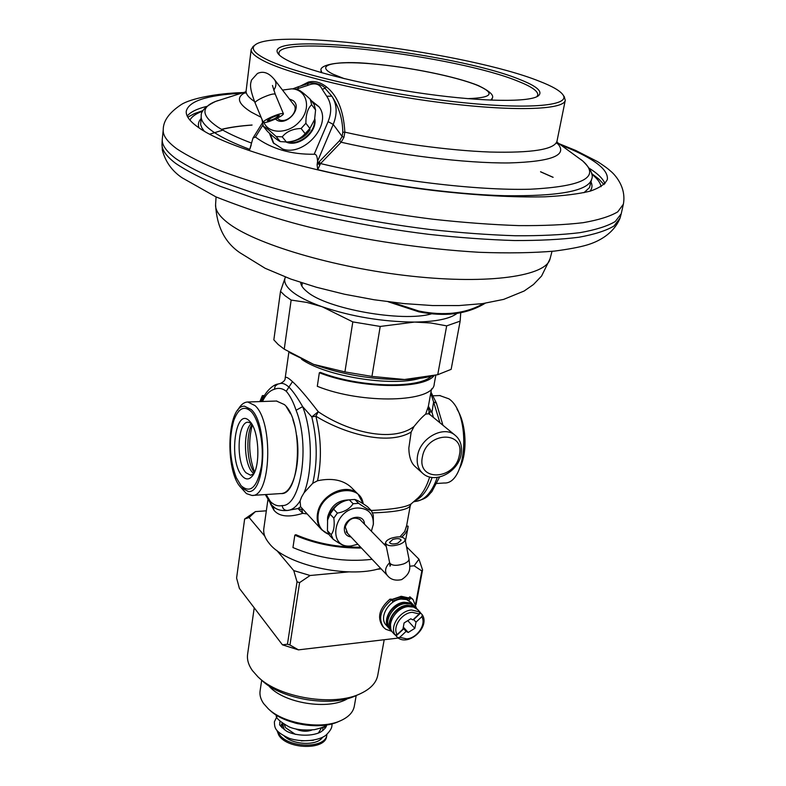 <?xml version="1.0" encoding="UTF-8"?>
<svg xmlns="http://www.w3.org/2000/svg" width="786" height="786" viewBox="0 0 786 786"><rect width="100%" height="100%" fill="white"/><g stroke="black" fill="none" stroke-linecap="round" stroke-linejoin="round"><path stroke-width="1.18" d="M411.019 504.003L410.233 505.919L410.96 504.052M437.271 477.446C431.897 492.508 424.597 500.505 415.372 501.429L415.362 500.377M410.439 504.946L410.272 505.604C408.563 509.603 395.987 512.04 372.554 512.914M273.273 506.705L273.941 510.232C279.197 516.618 288.806 517.65 302.787 513.337L307.188 513.946M267.898 499.847L263.821 528.556C263.172 533.311 264.951 538.233 269.176 543.342C285.269 564.77 348.119 579.027 380.591 568.298M273.941 510.232L270.305 503.531M284.355 404.564L276.466 401.037L284.355 404.564C303.779 420.775 300.674 495.671 280.975 493.559L252.267 495.426M321.425 529.479L300.586 506.754L300.105 500.888L301.578 497.007L304.103 492.734L312.759 483.272C317.662 461.942 317.338 439.826 311.796 416.894L302.649 406.627C297.216 397.185 292.638 390.691 288.924 387.125C285.642 384.138 282.754 382.939 280.258 383.509L279.806 383.607M262.436 401.499C265.786 394.601 269.765 390.524 274.373 389.286C278.372 387.606 282.341 388.264 286.261 391.251L292.471 381.632C287.912 377.378 285.465 376.288 285.151 378.361M292.471 381.632C298.267 386.85 306.854 396.881 318.261 411.726L315.874 416.177C341.723 432.31 386.643 446.703 411.166 432.045L414.016 426.493C392.332 443.147 347.599 431.779 318.261 411.726L311.796 416.894L315.874 416.177C321.268 438.107 321.828 459.633 317.554 480.757C331.623 477.78 342.725 479.863 350.861 486.996L351.421 487.556M431.524 411.982L428.39 406.205L425.678 414.124L428.576 413.731L430.433 414.998M414.016 426.493C418.604 420.756 422.485 416.629 425.678 414.124M422.396 473.064L414.959 466.403C411.068 462.836 409.025 456.745 408.828 448.138L411.166 432.045M433.41 417.435L431.976 412.178L429.136 411.746L428.124 407.59L431.976 412.178L433.607 401.951L430.767 393.128M429.952 414.605L429.136 411.746L428.576 413.731M436.908 483.469L444.08 483.007C467.11 484.677 471.482 414.006 448.934 398.846L439.728 395.564M251.314 423.33L248.238 422.229C237.421 421.257 235.672 462.453 245.979 472.759L250.596 475.225L253.76 473.82M242.304 476.129C245.831 479.951 249.211 479.873 252.444 475.884C260.736 466.285 259.154 430.846 250.027 421.65L249.653 421.247C235.338 405.183 228.107 461.529 242.304 476.129M250.98 411.383C259.292 419.685 264.391 445.662 261.492 465.882C257.258 487.369 250.439 493.952 241.037 485.65L236.213 477.505C229.443 458.739 228.598 439.846 233.678 420.805C238.227 408.406 243.984 405.262 250.98 411.383M237.696 410.282C240.585 404.888 243.935 402.127 247.747 402L255.008 405.586C273.823 421.994 270.954 497.636 251.913 495.445L246.44 493.608L241.469 488.155M361.246 498.471L358.072 494.178C347.048 482.172 320.354 494.571 317.573 513.238L317.426 514.064C316.552 520.43 317.986 525.687 321.749 529.833L328.98 534.441C320.727 531.051 317.122 524.439 318.163 514.614L318.31 513.798C321.887 489.531 360.253 481.337 363.181 503.777L363.191 503.816M312.759 483.272L317.554 480.757M300.586 506.754L297.982 508.562L301.706 509.475L302.787 513.337L297.982 508.562L287.293 510.478C282.282 510.91 278.234 510.114 275.139 508.07M302.6 508.945L301.706 509.475L303.357 509.76M429.677 477.014C426.759 486.347 422.868 493.323 418.005 497.941L411.107 503.934C405.92 507.265 392.627 509.446 371.247 510.478M240.791 487.408L248.376 491.545C265.688 493.529 268.281 424.617 251.225 409.535L244.574 406.224C227.242 404.741 224.413 470.48 240.791 487.408M286.291 406.726L290.555 413.829M292.873 419.557L294.868 426.297M296.666 435.356C301.058 462.61 293.286 492.154 282.145 493.421M456.971 409.142C466.344 423.458 467.798 452.608 459.889 467.798M259.852 401.587L262.367 395.613L262.829 396.969L260.824 401.558M264.41 395.545L262.367 395.613M262.829 396.969L263.615 396.94M406.588 525.942L408.189 526.207L407.119 530.403L404.996 533.89L401.784 537.113M385.906 544.659L384.786 544.963M361.442 548.009C337.666 548.314 315.461 544.04 294.819 535.178L295.841 534.677C315.923 543.293 337.528 547.459 360.676 547.203M372.122 559.327C345.123 562.354 318.733 558.433 292.952 547.567L294.819 535.178M383.971 544.138L385.7 543.657M399.887 536.858L404.702 531.533L406.529 525.932M405.399 541.141L408.022 527.455M434.137 375.561C423.566 389.787 359.448 388.687 319.342 372.751L320.393 372.387C358.259 387.39 418.732 389.099 431.317 376.229M319.342 372.751L317.298 386.299C362.444 404.623 434 402.363 434.226 383.932L435.827 375.168M415.981 604.798L422.573 569.889L418.958 559.19L406.529 546.751M418.958 559.19L414.124 565.792L409.722 566.205M264.784 536.15L249.113 517.522L255.44 511.588L244.633 519.015L236.596 578.044L239.376 588.36L282.459 644.844L287.45 644.206L297.029 581.827L299.604 582.603L310.116 575.499L349.013 571.864M376.956 569.26L381.141 568.868M310.116 575.499L293.758 570.597L276.78 550.406M255.44 511.588L266.336 510.821M254.222 607.814L247.61 654.227C246.873 659.523 248.455 664.946 252.335 670.497L257.965 676.854C278.971 697.87 334.217 706.82 360.774 693.498C370.648 688.821 376.307 682.759 377.752 675.302L384.207 639.725M244.633 519.015L249.113 517.522M297.029 581.827L293.758 570.597M299.604 582.603L289.965 645.001L298.434 649.865L398.266 638.065M415.637 603.727L421.827 570.941L414.124 565.792M408.474 597.871L401.332 596.309L391.742 599.512M287.45 644.206L289.965 645.001M282.459 644.844L298.434 649.865M422.573 569.889L421.827 570.941M258.997 677.778L261.473 680.028C280.946 699.501 331.83 707.734 356.451 695.413L359.516 694.058M347.943 698.469C328.764 710.632 282.931 703.215 268.576 685.608M261.679 680.224L260.087 690.982C259.498 695.099 260.677 699.285 263.605 703.549L268.35 708.854C283.785 723.778 321.474 729.88 340.829 720.595C348.67 716.999 353.16 712.214 354.309 706.241L356.196 695.531M269.126 709.552L270.158 710.465C284.758 724.574 320.295 730.322 338.599 721.548L339.866 721.008M407.934 599.109L400.752 596.348M339.208 721.273C320.875 730.538 284.139 724.584 269.667 710.004M410.823 602.243L406.539 599.551L401.273 599.07C388.795 599.797 378.469 617.727 386.191 625.125L388.913 628.181M389.64 628.928L389.08 628.368C381.348 620.96 391.723 602.98 404.23 602.233L410.184 602.941L414.31 606.006M410.734 604.031C402.992 599.453 388.864 608.177 387.39 618.503L387.97 625.184M415.057 606.733L410.764 604.041L405.478 603.569C392.961 604.326 382.566 622.335 390.308 629.743L391.674 631.276L385.838 629.301L383.617 627.415C377.948 618.533 380.444 609.484 391.114 600.268L392.411 600.239L392.754 602.322M392.411 632.032L391.841 631.463C384.099 624.045 394.513 606.016 407.05 605.249L413.014 605.957L417.15 609.022M413.593 607.057C405.851 602.449 391.644 611.213 390.161 621.579L390.74 628.299M417.906 609.759L413.603 607.067L408.307 606.596C395.761 607.372 385.327 625.43 393.069 632.848L394.454 634.39M417.73 609.572L419.714 611.911L419.243 613.935L412.876 619.889L410.773 618.798L404.092 622.934L402.933 629.173L397.146 634.577C392.165 627.081 401.803 612.815 412.228 612.304L419.243 613.935M419.321 611.262L420.648 613.011L413.642 619.565L416.02 622.129L421.787 616.735C426.582 624.3 417.081 638.261 406.755 638.89L399.73 637.338L397.814 637.76L393.54 633.152L395.093 634.892L397.146 634.577M421.787 616.735L422.357 614.858L420.648 613.011M399.73 637.338L406.097 631.394L408.199 632.465L414.841 628.338L416.02 622.129M403.071 628.456L403.749 628.8L396.134 635.913M403.749 628.8L406.097 631.394M407.777 620.655L414.841 628.338M403.316 627.1L408.199 632.465M311.963 729.998C306.904 731.923 301.51 731.589 295.791 728.976M324.647 727.286L325.227 728.131M326.927 734.291L326.848 734.89C325.876 748.93 287.705 748.282 279.04 733.937L277.527 731.029M276.839 730.194L278.834 735.264C287.499 749.628 325.65 750.266 326.622 736.217L326.848 734.89M322.84 727.374L325.856 727.109M391.526 599.522L390.033 599.109C379.383 608.315 376.897 617.354 382.566 626.226L383.421 627.189M412.198 598.696L409.673 596.879L407.57 599.934M408.867 600.622L410.764 598.038L413.072 599.63L416.462 608.226L414.88 606.546M273.901 143.602L270.197 133.905M312.013 101.64L319.077 106.945M269.372 133.158L273.282 142.865L282.646 149.035C304.536 156.905 332.871 123.677 318.851 106.621L311.207 100.549M326.721 96.226L331.839 96.197L325.021 88.248C323.262 84.554 310.883 81.282 307.886 83.699L298.503 86.686L298.032 88.533L307.601 85.448C314.695 82.451 319.558 83.748 322.221 89.339L326.721 96.226C331.515 103.428 331.977 111.897 328.096 121.633L314.194 154.243C316.237 154.046 317.348 156.404 317.544 161.307L318.261 162.987L317.112 164.873L317.711 169.658L320.56 163.567L341.114 142.237C397.52 155.117 465.528 163.39 509.004 162.948C552.735 161.641 568.71 154.93 556.94 142.806M262.308 123.058L252.974 138.051L255.45 137.049C271.327 148.849 290.908 154.577 314.194 154.243M252.974 138.051L249.751 149.379C234.307 143.524 222.487 137.894 214.293 132.49C205.008 126.271 200.646 120.769 201.226 115.984C200.685 111.239 205.441 106.395 215.502 101.473L218.017 100.559M317.112 164.873L317.485 162.014M300.223 86.165L308.377 82.068C314.429 80.634 320.433 82.216 326.367 86.824C337.4 95.411 343.57 110.521 344.858 132.156L343.944 137.334L342.136 136.459L333.225 124.414C337.518 113.626 337.047 104.214 331.82 96.167L331.898 96.275C339.021 107.151 342.657 119.148 342.794 132.254L342.136 136.459L339.69 140.566L319.028 161.965L318.261 162.987L319.922 164.382M326.367 86.824L325.021 88.248L322.221 89.339M308.377 82.068L307.601 85.448M343.944 137.334L341.114 142.237L339.69 140.566M251.206 145.027L249.751 149.379M591.74 174.128C597.34 178.56 600.455 182.755 601.064 186.714M189.937 120.13C191.764 116.564 196.038 113.567 202.759 111.131M319.028 161.955L320.56 163.567C390.337 180.328 477.014 190.723 530.295 189.22C583.418 186.429 600.887 177.007 582.691 160.943L556.891 142.128M564.171 96.619L565.272 100.274C564.161 109.991 512.521 111.779 439.521 102.396C366.63 93.082 289.769 74.503 263.438 60.748C254.87 56.317 250.783 52.534 251.176 49.41L253.377 46.276M265.511 58.891C254.34 53.114 250.822 48.506 254.949 45.077C274.786 27.314 469.104 52.996 539.167 81.164C552.332 86.244 560.3 90.852 563.071 94.978C570.931 106.228 524.861 110.03 450.27 101.247C375.836 92.561 292.854 73.137 265.511 58.891M288.285 60.748C310.097 71.654 368.526 85.969 426.287 93.956C484.097 101.984 530.167 102.288 538.39 95.794C543.077 91.657 536.976 86.264 520.096 79.612C455.192 52.652 261.149 30.379 278.097 53.635C279.59 55.757 282.989 58.125 288.285 60.748M536.848 96.707L537.771 95.086C538.204 91.225 531.68 86.637 518.21 81.312C457.678 56.14 279.629 34.181 278.922 53.163L279.285 54.991M286.025 142.001C298.258 147.847 317.642 132.156 314.783 118.657M187.196 116.014C190.458 112.015 196.962 108.812 206.718 106.405M589.471 168.391C597.959 173.755 603.127 178.854 604.955 183.678M240.447 93.308C206.885 95.185 188.827 101.139 186.272 111.16C185.683 116.151 190.173 121.879 199.723 128.364C231.281 150.273 334.158 178.569 434.471 190.605C477.053 195.459 513.847 197.522 544.836 196.814C563.533 195.852 578.673 193.955 590.247 191.136C599.659 187.864 605.367 183.934 607.372 179.365C608.305 170.356 596.378 160.393 571.579 149.497L561.597 145.322M175.838 158.634C186.763 166.023 201.697 173.647 220.66 181.507L254.006 193.16C303.74 208.487 367.858 221.809 429.824 229.473C460.39 232.813 488.99 234.906 515.626 235.761C540.591 235.898 562.088 234.857 580.107 232.636C595.867 229.826 607.578 226.122 615.251 221.524L621.225 213.763L623.367 204.193L617.767 211.827C610.309 216.327 598.775 219.952 583.153 222.684C565.232 224.825 543.784 225.798 518.819 225.611C492.134 224.708 463.445 222.566 432.742 219.206C385.052 213.153 339.247 204.763 295.33 194.044C267.78 186.773 243.365 179.237 222.065 171.446C202.945 163.665 187.883 156.139 176.87 148.859C167.153 141.686 162.614 135.29 163.252 129.67L162.26 139.427C161.867 145.096 166.386 151.501 175.838 158.634M290.142 352.885L313.614 364.38C342.804 374.804 373.104 379.854 404.525 379.51C414.998 379.206 423.939 378.105 431.337 376.219L433.224 375.777M284.237 349.171L313.614 364.38L344.916 371.916L352.816 321.896L322.211 306.756L306.766 302.404L291.144 300.065L284.237 349.171L278.175 344.494L273.842 339.857L280.514 291.351L285.269 277.389C283.51 281.653 285.809 286.409 292.176 291.665C298.759 296.941 308.77 301.962 322.211 306.756C351.941 316.729 382.723 321.828 414.536 322.073L380.208 326.445L371.945 376.415L404.525 379.51L437.733 374.706L446.674 325.866L430.826 322.987L414.536 322.073C435.749 321.749 449.936 318.841 457.108 313.368M291.144 300.065L284.954 295.674L280.514 291.351M300.674 282.469C300.851 285.357 302.983 288.442 307.071 291.714C326.445 308.859 402.452 322.447 431.485 313.85M460.743 312.72L460.144 321.14L451.154 369.341L437.733 374.706M460.144 321.14L446.674 325.866M380.208 326.445L352.816 321.896M344.916 371.916L371.945 376.415M327.487 520.578L327.654 516.962C330.886 505.791 337.99 500.102 348.984 499.896M348.709 499.955L347.206 500.191C337.076 502.863 330.592 509.23 327.752 519.281L327.615 519.959M354.781 499.464L358.632 503.345C364.812 507.697 369.066 510.124 371.395 510.625L367.504 506.734C361.717 502.647 357.473 500.23 354.781 499.464L349.289 499.847C342.588 500.937 337.371 504.042 333.628 509.151L330.081 514.152L327.595 520.037L327.438 530.668L329.442 535.187L333.156 539.235L331.161 534.696C333.873 531.159 334.767 525.628 333.834 518.121L337.39 513.101C344.514 511.882 349.76 508.768 353.12 503.738L349.289 499.847M349.406 546.113L346.066 546.231C343.629 545.897 339.326 543.568 333.156 539.235M353.12 503.738L358.632 503.345M371.395 510.625L373.291 515.194L373.399 524.075L371.385 531.228M357.885 544.246L351.234 545.936C326.77 549.06 333.166 508.886 357.591 507.982C368.555 508.267 373.792 513.906 373.281 524.901M364.439 524.105C364.39 512.953 345.801 516.333 344.415 527.838C343.944 533.085 346.154 536.15 351.057 537.005M360.912 520.499L360.204 519.634C353.612 516.304 348.63 518.711 345.27 526.875L347.589 533.34M327.438 530.668L331.161 534.696M333.834 518.121L330.081 514.152M333.628 509.151L337.39 513.101M399.602 544.364C392.175 546.545 387.508 546.182 385.621 543.283C385.484 541.446 387.311 539.776 391.094 538.263C398.492 536.091 403.139 536.465 405.045 539.363C405.173 541.181 403.365 542.841 399.602 544.364M397.883 543.136L401.155 540.129C400.015 538.39 397.225 538.164 392.774 539.471L389.502 542.478C390.632 544.217 393.432 544.443 397.883 543.136M314.547 119.708C315.746 132.392 298.837 146.049 287.037 141.991M285.721 142.001L287.322 141.981C294.996 141.863 301.834 138.68 307.847 132.431L314.596 119.492L309.88 128.472L305.135 133.659L301.107 128.491C292.785 128.766 286.497 131.567 282.233 136.862L276.112 136.499C269.765 130.574 265.491 127.185 263.31 126.32L262.003 119.423M314.596 119.492L315.589 109.991L314.164 104.518L310.205 99.203L311.639 104.695C307.768 108.291 305.852 114.481 305.872 123.274L309.88 128.472M305.872 123.274L301.107 128.491M305.135 133.659C300.419 138.984 294.161 141.755 286.359 141.971L280.268 141.588C277.704 140.38 273.449 137 267.505 131.439L263.31 126.32M292.775 88.936L297.157 89.29C299.515 89.958 303.868 93.259 310.205 99.203M282.508 90.066L291.852 88.838C307.12 89.427 311.826 108.841 299.466 121.624C288.727 133.984 268.95 134.416 264.017 122.655M275.454 119.03L275.857 119.354C285.475 127.725 303.612 107.888 293.031 100.569L289.327 98.957M277.33 118.136L278.146 118.892C285.279 125.22 299.81 111.769 293.699 104.479L292.844 103.546M282.233 136.862L286.359 141.971M280.268 141.588L276.112 136.499M315.589 109.991L311.639 104.695M270.522 117.419C277.655 114.275 281.948 113.046 283.422 113.754C283.422 114.717 280.985 116.377 276.102 118.725C269.018 121.85 264.735 123.068 263.241 122.38C263.212 121.427 265.639 119.767 270.522 117.419M271.651 117.684L267.279 120.661C268.173 121.073 270.748 120.346 275.002 118.47L279.384 115.483C278.499 115.061 275.925 115.797 271.651 117.684M485.208 303.239C467.287 314.204 445.161 317.063 418.82 311.826L418.82 311.03L391.988 302.266M418.82 311.826L388.255 301.795M405.664 303.76L402.393 303.435M483.596 303.475C465.921 313.653 444.326 316.169 418.82 311.03M265.324 494.571L271.366 504.828L270.492 501.684L266.1 494.522M286.261 391.251C290.005 395.525 293.286 401.862 296.086 410.243C310.45 445.279 300.9 506.773 282.154 505.555C278.097 506.498 274.206 505.211 270.492 501.684M274.373 389.286L275.208 385.995L277.959 384.04M304.103 492.734C312.946 471.079 312.297 430.905 302.649 406.627L296.086 410.243M419.665 378.39C391.418 386.967 325.659 376.317 301.559 359.261M454.996 435.159C460.311 439.423 462.355 445.8 461.146 454.298C458.366 471.973 434.825 484.549 422.77 473.398C418.113 469.114 416.374 463.249 417.533 455.811L417.7 454.986C420.785 437.547 443.962 425.354 454.996 435.159L430.05 414.684M422.357 457.128L422.495 456.42C427.103 431.416 465.214 430.473 459.388 455.084L459.24 455.782C454.721 480.138 417.071 481.916 422.357 457.128M442.921 425.246L436.397 403.13L433.607 401.951L439.944 422.809M252.306 424.951C248.17 440.907 248.926 456.627 254.585 472.101M253.829 473.683L252.444 472.396C243.709 463.652 242.982 430.129 251.392 423.458M282.154 505.555C282.665 508.719 284.375 510.36 287.293 510.478C291.989 510.134 296.263 506.941 300.105 500.888M432.074 477.466C428.065 489.275 422.642 496.88 415.823 500.289L415.411 500.328M391.978 599.767L399.494 597.163L407.865 599.266M392.636 601.054L399.553 598.568L405.478 599.266M395.093 634.892C389.375 626.717 399.838 610.751 411.481 609.985L419.714 611.911M295.418 734.389L285.691 727.816L284.188 724.378M321.612 727.738L318.32 733.161M284.306 729.722L282.459 723.208M301.264 740.893L313.447 740.304M282.4 723.513L281.928 727.718M282.341 723.13L280.553 725.989M284.365 736.217C293.728 745.256 317.593 745.855 322.545 737.258M323.272 730.243L322.938 729.496M411.314 598.156L410.223 597.006M391.114 600.268L390.033 599.109M409.624 598.903L408.533 597.743M222.851 130.132L209.636 134.2M552.725 177.204L540.591 171.829M252.011 125.092C240.103 125.927 229.984 127.381 221.672 129.454M255.45 137.049L262.868 125.131M296.165 89.132L298.032 88.533M328.096 121.633L333.225 124.414L317.544 161.307M245.664 92.384C235.829 97.022 237.657 103.575 251.156 112.064L261.109 117.291M342.794 132.254L344.858 132.156C392.293 142.856 448.58 150.519 489.933 152.032C532.171 153.083 554.523 149.468 556.989 141.195L565.272 100.274M246.185 92.335L245.075 93.151L246.126 90.842C245.733 93.937 248.543 97.503 254.536 101.541M580.589 159.283L582.691 160.943C590.679 168.794 593.666 174.885 591.662 179.218C588.37 190.9 559.327 196.402 504.533 195.704C450.781 194.27 377.594 184.14 317.711 169.658M251.461 143.062C236.959 137.55 225.798 132.254 217.968 127.185C201.452 115.856 200.636 107.289 215.502 101.473L245.93 91.766M583.949 192.708L589.48 187.599L591.662 179.218M201.226 115.984L200.646 124.62L201.855 127.823L204.291 131.213M590.021 191.204C592.222 188.394 592.565 185.349 591.062 182.047M200.902 118.853C198.426 121.506 197.797 124.512 198.996 127.863M317.397 162.908L319.558 164.913M321.877 72.784L321.14 70.612C318.733 66.063 334.502 59.815 373.409 63.931C410.518 67.262 457.088 76.773 478.615 85.703C489.757 91.176 494.286 95.381 492.193 98.309L490.808 100.146M344.386 78.688L333.205 74.248C314.086 65.051 333.284 60.61 370.422 63.715C407.345 66.722 455.615 76.389 477.446 85.36L477.888 85.546C495.671 93.446 492.242 97.818 467.591 98.643M620.066 218.076C613.581 233.992 598.274 241.754 586.523 245.124C579.38 247.207 568.74 249.201 554.611 251.088C532.712 252.945 507.53 253.347 479.067 252.286C423.821 248.975 367.828 240.742 311.089 227.596C281.427 220.375 249.702 210.147 215.944 196.893L181.988 177.724C171.957 170.916 165.414 161.72 162.348 150.155L162.004 143.887C161.602 149.625 166.111 156.09 175.533 163.282C186.429 170.729 201.334 178.412 220.247 186.311L253.514 198.023C303.131 213.409 367.091 226.741 428.93 234.356C459.427 237.667 487.968 239.72 514.555 240.536C539.481 240.614 560.949 239.524 578.948 237.244C594.688 234.366 606.399 230.603 614.072 225.946L620.066 218.076L621.225 213.763M550.053 258.83L541.583 276.024L533.468 284.512L524.154 291.017L503.649 299.387L482.614 303.612L458.945 305.567L432.447 305.548L403.798 303.573L374.087 299.751L344.543 294.239L316.424 287.254L290.83 279.079L265.206 268.321L239.946 252.748C224.845 242.481 216.72 226.456 215.58 204.655C215.207 210.009 219.097 215.924 227.262 222.409C253.583 243.64 333.834 267.83 411.736 276.2C489.727 284.689 546.525 275.896 550.053 258.83L552.018 251.353M333.067 508.709L336.929 504.995M390.858 564.269L390.033 566.195L389.65 562.727C391.546 565.714 396.193 566.107 403.591 563.926C407.325 562.393 409.123 560.693 408.975 558.836C409.585 566.264 412.532 572.424 401.656 579.606C395.338 581.001 390.524 579.567 387.233 575.323C384.413 571.422 385.219 567.207 389.64 562.697M310.048 129.719C307.041 134.534 302.895 137.884 297.619 139.79M294.259 105.383L274.609 79.769C276.593 82.844 276.308 86.332 273.754 90.252M272.467 85.478L275.267 94.222C273.754 93.416 269.431 94.595 262.298 97.759C257.425 100.136 255.018 101.836 255.077 102.868C248.612 85.89 250.714 83.513 251.52 80.054L257.415 73.491C263.281 70.72 269.009 72.803 274.609 79.769M415.254 501.439L413.682 501.832M410.233 505.919L406.372 527.111M288.875 352.108L285.141 378.361C285.298 380.129 283.667 381.849 280.258 383.519L277.772 384.089C275.051 384.197 266.513 388.982 261.414 401.538M428.38 406.254L431.534 388.932M415.725 501.409C428.35 498.275 427.663 495.593 431.819 491.731L439.58 477.033M436.397 403.13L430.964 392.047M432.978 395.79L440.18 395.555M252.021 424.469C246.499 432.3 245.763 461.225 254.359 472.622M247.747 402L276.849 401.017M350.861 486.996L358.072 494.178L363.181 503.777M271.366 504.828L275.071 508.051M410.646 602.056L413.623 605.21M397.854 637.79C409.172 646.505 430.178 626.825 422.367 614.878M322.869 730.066L322.81 727.247M326.554 725.223C326.495 727.04 324.539 729.3 320.698 732.012C310.028 737.494 292.52 735.048 286.192 730.911C275.68 722.589 281.25 724.908 279.669 722.619L280.15 721.283M327.055 724.879C325.433 726.451 321.228 728.042 314.439 729.663C303.72 730.577 295.241 729.624 289.012 726.824C279.806 721.695 275.542 717.765 276.22 715.044M332.095 723.808L331.908 725.812C331.839 728.121 330.032 731.068 326.495 734.655C321.906 739.41 305.351 743.428 289.248 738.359C273.911 731.118 274.795 727.6 274.353 721.872L276.849 716.783M298.415 723.847L294.652 722.923M413.072 599.63L411.982 598.48M392.411 600.239L391.34 599.079M553.138 177.302L540.552 171.741M252.08 125.013C240.143 125.839 229.934 127.283 221.475 129.336M298.503 86.686L292.657 88.887M556.459 142.59L557.254 143.71L556.989 141.195M604.021 184.582C596.672 176.968 601.762 181.419 591.612 173.5M187.795 117.163C197.247 112.251 190.664 114.982 203.073 110.571M246.126 90.842L251.176 49.41M254.949 45.077L252.866 46.679M563.071 94.978L564.535 97.15M537.889 96.138L538.39 95.794M492.193 98.309L491.879 100.195M321.14 70.612L320.845 72.489M623.367 204.193C627.051 184.297 610.702 171.102 610.85 171.348C609.523 170.208 607.627 168.135 597.674 161.69L575.617 150.411L559.406 143.828M242.992 92.581C216.13 93.288 190.684 98.672 181.487 104.43C169.265 112.486 163.183 120.897 163.252 129.67M162.004 143.887L162.26 139.427M215.58 204.655L216.071 196.942M302.296 282.989L301.853 286.084M347.206 500.191L349.367 499.827M346.174 531.847L387.105 575.185M359.477 519.025L386.29 546.506M389.65 562.727L385.621 543.283M408.975 558.836L405.045 539.363M291.852 88.838L295.005 89.014M277.89 118.696L277.419 118.097M275.267 94.222L283.422 113.754M255.077 102.868L263.241 122.38"/></g></svg>
